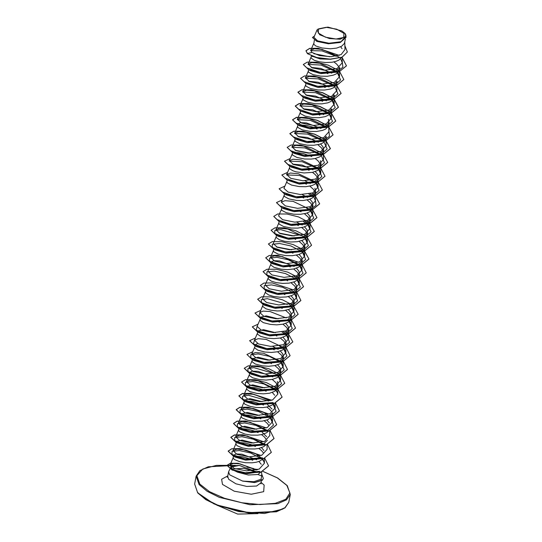 <?xml version="1.0" encoding="UTF-8"?>
<svg xmlns="http://www.w3.org/2000/svg" width="542" height="542" viewBox="0 0 542 542"><rect width="100%" height="100%" fill="white"/><g stroke="black" fill="none" stroke-linecap="round" stroke-linejoin="round"><path stroke-width="0.81" d="M318.235 32.981L318.533 28.895L326.203 27.324L336.745 29.18L343.98 33.387L343.682 37.473L336.02 39.044L325.478 37.181L318.235 32.981M257.247 472.217L247.714 473.606L237.701 472.204L232.078 469.589L230.926 467.055L239.307 465.429L257.43 472.15M230.926 467.055L228.582 471.831L229.632 474.812L242.592 481.093L253.832 481.723L261.034 479.243L261.739 475.971L257.904 474.528L248.317 475.016L237.701 472.204M256.922 472.339L243.656 468.288L231.502 469.067M260.871 458.322L250.614 453.004L239.32 450.544L232.017 451.371L232.01 454.481L245.167 459.027L262.443 457.807L259.564 458.891L245.662 460.165L234.774 456.967L233.649 455.266L236.082 453.959L241.942 454.176L256.637 459.731M258.873 461.466L261.264 464.311M263.182 458.742L259.665 461.154L256.17 462.231L252.084 462.793L245.573 462.705L239.611 461.676L234.286 459.467L233.155 457.8L233.649 455.266M234.449 456.716L237.111 456.344L242.227 456.804L248.304 458.41L252.762 460.28M340.681 46.781L342.049 48.733M345.396 38.997L344.38 43.516L341.609 46.294L336.67 48.089L330.424 48.746L321.968 47.967L315.749 45.921L313.737 44.18L314.34 40.155M330.979 59.254L320.051 58.976L311.935 56.077M313.838 53.631L329.638 56.768M341.65 57.411L338.926 60.101L335.83 61.415L332.002 62.242L325.559 62.52L319.285 61.768L314.285 60.297L311.054 57.987L311.298 55.812M333.967 61.896L336.663 64.058L338.601 66.476M308.594 69.708L308.29 71.266L308.75 72.35L313.066 74.647L320.708 76.171L327.219 76.259L333.147 75.223L336.243 73.902L339.014 71.124L339.834 67.608L334.699 72.357L320.796 73.631L309.909 70.44L309.225 69.857M311.23 67.425L320.803 68.427L331.772 73.197M326.962 73.299L327.896 73.746M305.932 83.4L305.607 85.074L306.061 86.158L310.383 88.454L318.025 89.979L324.536 90.067L330.464 89.03L333.56 87.709L336.331 84.925L337.151 81.408L332.016 86.164L318.113 87.438L306.542 83.664M308.547 81.232L318.127 82.235L329.089 87.005M324.279 87.099L325.214 87.553M303.249 97.201L302.924 98.874L303.378 99.965L307.7 102.262L315.342 103.786L321.853 103.874L327.781 102.831L330.877 101.51L333.648 98.732L334.468 95.216L329.333 99.965L315.43 101.246L304.543 98.048L303.859 97.465M305.864 95.04L315.444 96.036L326.399 100.812M321.596 100.907L322.531 101.354M300.546 111.124L300.241 112.682L300.695 113.766L305.017 116.063L312.653 117.587L319.17 117.675L325.092 116.638L328.195 115.317L330.966 112.54L331.785 109.017L326.65 113.773L312.748 115.046L301.176 111.273M303.181 108.84L312.754 109.843L323.716 114.613M318.913 114.714L319.848 115.161M328.35 119.193L329.102 122.824L323.967 127.573L310.071 128.854L299.177 125.656L298.486 125.073M298.053 123.949L300.471 122.648L306.345 122.865L321.033 128.42M329.102 122.824L328.283 126.34L325.512 129.125L322.409 130.439L316.487 131.482L309.97 131.394L302.334 129.87L298.012 127.573L297.558 126.489L297.883 124.816M298.852 125.405L301.508 125.033L306.63 125.493L312.707 127.099L317.165 128.962M295.18 138.732L294.875 140.29L295.329 141.374L299.651 143.671L307.287 145.195L313.804 145.283L319.726 144.247L322.829 142.925L325.6 140.148L326.42 136.631L321.284 141.381L307.382 142.654L296.494 139.463L295.803 138.881M297.815 136.448L307.389 137.451L318.35 142.221M320.593 143.955L322.985 146.801L323.737 150.432L318.601 155.181L304.699 156.462L293.805 153.264L292.687 151.564M313.547 142.322L314.482 142.77M317.863 144.728L321.663 148.088L323.303 151.645M295.133 150.256L310.302 153.162M323.737 150.432L322.917 153.948L320.139 156.733L315.207 158.528L311.122 159.091L304.604 159.002L296.969 157.478L292.646 155.181L292.192 154.097L292.517 152.424M294.414 152.79L297.68 152.668L303.235 153.515L311.799 156.577M315.18 158.528L317.876 160.689L319.814 163.108M291.122 167.071L288.358 164.578L301.521 169.131L318.791 167.912L315.918 168.989L302.016 170.269L291.122 167.071M292.45 164.063L302.029 165.059L312.985 169.836M315.227 171.563L317.619 174.416L318.364 178.04L313.235 182.796L299.333 184.07L287.755 180.296M320.302 160.608L321.054 164.24L319.584 168.772L317.456 170.534L312.524 172.329L304.089 172.952L295.959 171.78L292.822 170.737L289.963 168.989L289.509 167.898L289.834 166.225M308.181 169.931L309.116 170.378M312.497 172.336L315.193 174.497L317.131 176.916M304.936 180.771L310.302 183.636M318.364 178.04L317.544 181.563L314.773 184.341L311.677 185.662L305.756 186.699L299.238 186.611L291.603 185.086L287.28 182.79L286.826 181.706L287.152 180.032M305.498 183.738L306.433 184.185M309.814 186.136L313.615 189.504L315.254 193.06M314.936 188.216L315.681 191.848L310.552 196.597L296.65 197.877L285.756 194.68L285.072 194.097M302.253 194.578L307.619 197.444M309.861 199.178L312.253 202.024L312.998 205.655L307.863 210.404L293.96 211.678L283.073 208.487L282.389 207.904M315.681 191.848L314.861 195.364L312.09 198.148L308.994 199.463L303.073 200.506L296.555 200.418L288.92 198.894L284.597 196.597L284.143 195.513L284.469 193.84M302.809 197.539L303.75 197.986M307.131 199.944L310.932 203.304L312.565 206.868M307.172 212.979L309.57 215.824L310.315 219.456L305.18 224.205L291.284 225.486L279.706 221.712M312.998 205.655L312.178 209.171L309.407 211.949L306.311 213.27L300.39 214.307L293.872 214.219L286.23 212.694L281.915 210.398L281.461 209.314L281.786 207.64M300.126 211.346L301.067 211.793M304.448 213.751L308.242 217.112L309.882 220.669M296.88 222.186L302.253 225.052M304.489 226.786L306.887 229.632L307.632 233.263L302.497 238.013L288.595 239.286L277.707 236.095L276.583 234.388L276.169 237.443L279.401 239.76L284.401 241.231L290.675 241.976L297.118 241.698L302.599 240.275L305.241 238.731L306.813 236.779L307.632 233.263M310.315 219.456L309.496 222.972L306.725 225.757L303.628 227.071L297.707 228.114L291.19 228.026L283.547 226.502L279.232 224.205L278.778 223.121L279.096 221.448M297.443 225.147L298.385 225.601M301.765 227.552L305.559 230.919L307.199 234.476M279.035 233.087L294.204 235.987M301.806 240.587L304.197 243.439L304.95 247.064L299.814 251.82L285.912 253.094L275.024 249.896L273.9 248.195M294.76 238.954L295.695 239.401M299.082 241.359L302.876 244.72L304.516 248.277M276.352 246.888L291.521 249.794M299.123 254.394L301.515 257.24L302.267 260.871L297.131 265.621L283.229 266.901L272.341 263.703L271.217 261.996L273.642 260.695L279.509 260.912L294.204 266.468M304.95 247.064L304.13 250.587L301.359 253.365L298.263 254.686L292.334 255.722L285.824 255.634L278.182 254.11L273.866 251.813L273.405 250.729L273.73 249.056M292.077 252.762L293.012 253.209M296.399 255.16L300.193 258.527L301.833 262.084M296.44 268.202L298.832 271.047L299.584 274.679L294.448 279.428L280.546 280.702L269.659 277.504L268.534 275.803L268.121 278.859L271.352 281.176L276.352 282.646L282.619 283.391L289.069 283.114L294.55 281.691L297.192 280.146L298.764 278.195L299.584 274.672M302.267 260.871L301.447 264.388L298.676 267.165L293.737 268.961L287.49 269.618L281.034 269.184L274.035 267.369L270.804 265.058L271.217 261.996M289.394 266.562L290.329 267.01M293.717 268.967L297.511 272.328L299.15 275.892M293.757 282.003L296.149 284.848L296.901 288.48L291.765 293.229L277.863 294.509L266.976 291.311L265.851 289.611L265.438 292.666L268.669 294.983L273.669 296.447L279.936 297.199L286.386 296.921L291.867 295.498L294.502 293.947L296.081 291.996L296.901 288.48M286.711 280.37L287.646 280.817M291.034 282.775L294.828 286.135L296.467 289.692M291.074 295.81L293.466 298.656L294.218 302.287L289.082 307.036L275.18 308.31L264.293 305.119L263.168 303.412L262.748 306.467L265.987 308.784L270.986 310.254L277.253 311L283.696 310.722L289.184 309.299L291.82 307.754L293.398 305.803L294.218 302.287M284.028 294.171L284.963 294.624M288.351 296.576L292.145 299.943L293.784 303.5M288.391 309.611L290.783 312.463L291.535 316.088L286.4 320.844L272.497 322.117L261.61 318.92L260.485 317.219L266.203 315.837L278.1 318.818M281.345 307.978L282.28 308.425M285.668 310.383L289.462 313.743L291.101 317.3M285.709 323.418L288.1 326.264L288.852 329.895L283.717 334.644L269.808 335.925L258.927 332.727L257.802 331.02L263.507 329.644L275.417 332.625M291.535 316.088L290.715 319.611L287.944 322.388L283.005 324.184L276.759 324.841L270.302 324.407L263.304 322.592L260.065 320.275L260.485 317.219M278.663 321.785L279.597 322.233M282.985 324.184L286.779 327.551L288.419 331.108M283.026 337.226L285.417 340.071L286.169 343.696L281.034 348.452L267.131 349.726L256.244 346.528L255.119 344.827L257.565 343.52M288.852 329.895L288.032 333.411L285.261 336.189L280.322 337.984L274.076 338.642L267.619 338.208L260.621 336.392L257.382 334.082L257.802 331.02M275.98 335.586L276.915 336.033M280.302 337.991L284.096 341.352L285.736 344.915M272.734 346.426L278.1 349.292M280.343 351.026L282.734 353.872L283.486 357.503L278.351 362.252L264.449 363.533L253.554 360.335L252.437 358.635L258.148 357.253L270.052 360.234M286.169 343.696L285.349 347.219L282.578 349.997L277.639 351.792L271.393 352.449L264.936 352.015L257.938 350.2L254.699 347.883L255.119 344.827M273.297 349.394L274.232 349.841M277.612 351.799L281.413 355.159L283.053 358.716M277.66 364.834L280.051 367.679L280.803 371.311L275.668 376.06L261.766 377.334L250.871 374.143L249.747 372.435L252.172 371.134L258.046 371.345L272.734 376.907M283.486 357.503L282.667 361.019L279.889 363.804L274.957 365.599L268.71 366.25L262.253 365.823L255.255 364.007L252.016 361.69L252.437 358.628M270.614 363.194L271.549 363.648M274.93 365.599L278.73 368.966L280.37 372.523M280.803 371.311L279.977 374.827L277.206 377.605L272.274 379.4L266.027 380.057L259.571 379.624L252.565 377.808L249.334 375.491L249.747 372.435M272.247 379.407L276.047 382.767L277.687 386.324M277.368 381.487L278.114 385.111L272.985 389.867L259.083 391.141L248.189 387.943L247.064 386.243L252.782 384.861L264.686 387.842M272.294 392.442L274.686 395.287M278.114 385.111L277.294 388.634L274.523 391.412L269.584 393.207L263.344 393.858L256.888 393.431L249.882 391.615L246.651 389.298L247.064 386.243M247.87 387.693L250.526 387.32L255.641 387.781L261.725 389.386L266.183 391.256M268.602 401.087L248.432 395.247L242.45 396.344L242.741 399.258L255.905 403.81L273.175 402.591L270.302 403.668L256.4 404.949L245.506 401.751L244.381 400.043L250.092 398.668L262.003 401.649M267.491 404.596L272.003 409.095M274.028 403.377L271.84 405.213L266.901 407.008L262.823 407.577L256.305 407.489L250.343 406.459L245.018 404.251L243.968 403.106L244.381 400.043M245.187 401.5L247.843 401.127L252.958 401.588L262.558 404.61M262.823 404.732L263.5 405.057M266.881 407.015L269.577 409.176L271.515 411.595M241.698 413.851L241.285 416.906L242.335 418.058L247.66 420.26L253.622 421.29L262.233 421.161L267.721 419.738L271.285 417.259L272.748 412.719L267.613 417.476L253.71 418.749L242.823 415.551L241.698 413.851L247.409 412.469L259.32 415.45M266.921 420.05L269.32 422.896M242.504 415.308L245.16 414.928L250.275 415.389L256.352 416.994L260.81 418.864M264.198 420.822L266.894 422.977L268.832 425.402M270.39 418.16L273.5 425.05L267.809 430.199L264.93 431.276L251.034 432.557L240.14 429.359L239.015 427.652L244.733 426.276L256.637 429.257M262.118 432.204L266.637 436.703M268.663 430.992L266.474 432.828L261.535 434.623L257.457 435.185L250.939 435.097L244.977 434.067L239.652 431.859L238.602 430.714L239.015 427.652M239.821 429.108L242.477 428.736L247.592 429.196L253.67 430.802L258.134 432.672M261.515 434.623L264.211 436.784L266.149 439.203M267.382 440.334L262.247 445.084L248.351 446.357L236.989 442.787L236.332 441.459L242.044 440.084L253.954 443.058M261.556 447.658L263.947 450.51M265.98 444.792L263.791 446.628L258.852 448.424L254.767 448.986L248.256 448.898L242.294 447.868L236.969 445.666L235.838 443.993L236.332 441.459M237.139 442.916L239.794 442.543L244.909 443.004L250.987 444.609L255.445 446.472M258.832 448.43L261.529 450.585L263.466 453.01M339.123 67.621L339.4 68.814M336.44 81.422L336.717 82.621M333.228 94.084L334.035 96.429M331.074 109.03L331.352 110.229M328.391 122.838L328.669 124.037M325.708 136.645L325.986 137.844M321.054 164.24L315.918 168.989M320.342 164.253L320.62 165.452M317.659 178.054L317.937 179.253M317.016 30.061L313.913 37.31L317.632 40.853L328.98 43.191L340.965 41.714L345.965 36.206L345.952 35.548L345.81 36.348L340.18 39.207L329.387 38.557L319.733 34.756L317.016 30.061L317.497 29.336L327.903 27.1L341.867 30.969L345.03 33.496L345.81 36.348M345.457 34.078L345.952 35.548M260.892 472.007L257.904 474.528M347.361 52.059L342.016 57.161L330.241 59.153L316.833 57.54L307.47 53.638L316.813 57.655L330.22 59.268L341.995 57.276L347.368 51.998M312.443 37.547L316.813 41.388L328.384 43.76L340.322 42.459L346.006 37.432M345.064 33.536L345.437 34.038M347.381 51.944L344.875 45.636M314.489 35.968L312.449 37.493L316.833 41.273L328.405 43.645L340.342 42.344L346.02 37.371L345.932 35.325M339.211 55.386L318.134 48.258L309.584 48.394L305.986 50.731L307.497 53.523L311.955 52.466L319.678 55.636L331.189 56.734L341.142 54.573L344.956 49.498L344.8 42.052M256.183 470.07L239.998 463.789L233.229 463.451L230.12 464.826L234.246 468.518L246.488 470.863L259.212 469.128L264.442 463.18L262.802 459.149M262.518 458.803L255.343 453.518L245.573 450.016L237.01 449.108L232.979 450.612L237.057 454.379L249.252 456.811L261.928 455.172L267.125 449.345L267.03 444.474M264.361 444.081L247.47 436.039L239.422 435.321L235.662 436.811L239.747 440.578L251.942 443.01L264.598 441.371L269.808 435.538L269.713 430.673M267.043 430.273L250.147 422.238L242.105 421.52L238.345 423.004L242.43 426.771L254.625 429.203L267.294 427.563L272.497 421.737L270.851 417.74M270.573 417.387L263.398 412.103L253.629 408.607L245.059 407.692L241.027 409.196L245.106 412.963L257.308 415.402L269.97 413.763L275.173 407.93L273.534 403.932M270.14 400.755L253.866 394.312L246.915 393.966L243.71 395.396L247.802 399.163L259.984 401.595L272.66 399.955L277.863 394.122L276.224 390.132M275.092 388.858L258.209 380.823L250.153 380.105L246.393 381.588L250.479 385.355L262.674 387.794L275.343 386.148L280.546 380.321L278.906 376.324M277.775 375.057L260.878 367.015L252.836 366.304L249.076 367.788L253.161 371.555L265.356 373.987L278.019 372.347L283.229 366.514L281.589 362.517M280.458 361.25L263.575 353.215L255.519 352.496L251.759 353.98L255.844 357.747L268.039 360.179L280.709 358.54L285.912 352.713L284.272 348.716M283.141 347.449L266.251 339.407L258.209 338.689L254.442 340.173L258.527 343.946L270.722 346.379L283.385 344.739L288.595 338.906L286.955 334.909M285.824 333.642L283.554 331.731M260.011 319.631L257.132 326.372L261.21 330.139L273.405 332.571L286.081 330.925L291.278 325.098L289.638 321.108M286.237 317.924L269.963 311.487L263.026 311.135L259.814 312.565L263.893 316.332L276.088 318.771L288.75 317.124L293.96 311.298L292.321 307.3M291.19 306.034L288.92 304.123M265.384 292.023L262.497 298.764L266.583 302.531L278.771 304.963L291.447 303.317L296.643 297.49L295.004 293.493M293.872 292.226L291.603 290.316M268.066 278.215L265.18 284.957L269.259 288.723L281.461 291.156L294.123 289.516L299.326 283.69L297.687 279.692M296.555 278.425L294.286 276.508M270.749 264.415L267.863 271.156L271.948 274.923L284.137 277.355L296.806 275.715L302.009 269.882L300.37 265.885M299.245 264.618L282.362 256.583L274.306 255.865L270.546 257.348L274.625 261.115L286.82 263.548L299.496 261.908L304.692 256.075L303.053 252.084M301.928 250.817L299.658 248.9M276.115 236.807L273.229 243.541L277.308 247.308L289.509 249.747L302.172 248.1L307.375 242.274L305.735 238.277M304.611 237.01L287.721 228.968L279.672 228.257L275.912 229.74L279.997 233.507L292.185 235.939L304.861 234.293L310.058 228.467L308.418 224.469M307.294 223.202L305.024 221.292M281.481 209.192L278.595 215.933L282.673 219.7L294.875 222.132L307.538 220.492L312.741 214.666L311.101 210.669M309.977 209.402L293.08 201.36L285.038 200.642L281.278 202.132L285.363 205.899L297.551 208.331L310.227 206.685L315.43 200.858L313.784 196.861M312.659 195.594L310.39 193.684M286.847 181.584L283.961 188.325L288.039 192.092L300.241 194.524L312.903 192.884L318.113 187.051L316.474 183.06M315.342 181.794L298.452 173.752L290.404 173.034L286.643 174.517L290.736 178.291L302.924 180.723L315.586 179.077L320.796 173.25L319.157 169.253M318.025 167.986L301.142 159.944L293.087 159.233L289.333 160.717L293.412 164.483L305.607 166.916L318.276 165.269L323.479 159.443L323.337 152.492M320.708 154.179L303.818 146.144L295.776 145.425L292.009 146.909L296.095 150.676L308.29 153.108L320.952 151.469L326.162 145.642L326.02 138.684M323.391 140.378L306.501 132.336L298.452 131.618L294.699 133.108L298.784 136.875L310.972 139.308L323.642 137.661L328.845 131.835L328.703 124.877M326.074 126.571L309.191 118.535L301.142 117.817L297.382 119.301L301.46 123.068L313.655 125.5L326.318 123.861L331.528 118.027L329.888 114.037M328.757 112.77L311.867 104.728L303.818 104.01L300.065 105.494L304.15 109.267L316.338 111.699L329.008 110.053L334.211 104.227L332.571 100.229M331.44 98.962L314.563 90.927L306.508 90.202L302.748 91.693L306.826 95.46L319.021 97.892L331.69 96.252L336.894 90.419L336.751 83.468M334.123 85.155L317.233 77.12L309.191 76.402L305.431 77.885L309.516 81.659L321.704 84.085L334.373 82.445L339.577 76.618L337.937 72.621M336.806 71.354L319.922 63.312L311.874 62.594L308.113 64.085L312.192 67.852L324.387 70.284L337.063 68.638L342.259 62.811L340.62 58.814M338.926 57.012L322.144 49.417L314.401 48.807L310.796 50.277L311.955 52.466M242.592 481.093L254.645 482.556L262.423 480.178L261.034 479.243M310.715 50.657L321.975 50.894L336.081 56.205M342.239 61.693L342.883 67.228L337.578 71.28L320.302 72.499L307.145 67.946M308.032 64.457L320.986 65.074L336.006 71.788M337.476 73.041L340.586 79.938L334.888 85.08L317.619 86.3L304.462 81.754M305.349 78.265L318.31 78.875L333.323 85.595M334.793 86.849L337.903 93.739L332.205 98.888L314.936 100.107L301.779 95.555M302.66 92.072L315.62 92.682L330.64 99.403M332.111 100.649L335.22 107.546L329.522 112.689L312.253 113.908L299.089 109.362M299.977 105.873L312.937 106.483L327.957 113.203M329.428 114.457L332.537 121.347L326.84 126.496L309.57 127.716L296.406 123.163M297.294 119.68L310.254 120.29L325.275 127.011M328.825 130.717L329.468 136.252L324.157 140.303L306.887 141.523L293.723 136.97M294.611 133.481L307.571 134.098L322.592 140.812M324.055 142.065L327.165 148.962L321.474 154.104L304.204 155.324L291.04 150.778L293.344 152.885M291.928 147.288L304.889 147.898L319.909 154.619M321.372 155.872L324.482 162.763L318.791 167.912M289.245 161.096L302.206 161.706L317.226 168.42M318.689 169.673L321.799 176.57L316.108 181.712L298.838 182.932L285.675 178.386M286.562 174.897L299.523 175.506L314.543 182.227M316.006 183.481L319.116 190.371L313.425 195.52L296.156 196.739L282.992 192.186M308.852 194.016L311.853 196.035M315.403 199.741L316.054 205.276L310.742 209.327L293.466 210.547L280.309 205.994M306.169 207.823L309.17 209.835M310.641 211.089L313.75 217.986L308.059 223.128L290.783 224.347L277.626 219.801M303.486 221.624L306.487 223.643M307.958 224.896L311.067 231.786L305.376 236.935L288.1 238.155L274.943 233.602L274.645 230.689L280.634 229.591L300.803 235.431M305.275 238.697L308.384 245.594L302.693 250.736L285.417 251.955L272.26 247.409L272.274 244.3L279.57 243.473L290.864 245.933L301.122 251.251M302.592 252.504L305.702 259.394L300.011 264.543L282.734 265.763L269.577 261.21L269.584 258.1L276.887 257.281L288.181 259.74L298.439 265.058M299.909 266.312L303.019 273.202L297.328 278.351L280.051 279.57L266.894 275.018L266.901 271.908L274.205 271.081L285.498 273.541L295.756 278.859M297.226 280.112L300.336 287.009L294.638 292.152L277.368 293.371L264.211 288.825L264.218 285.715L271.522 284.889L282.816 287.348L293.073 292.666M294.543 293.92L297.653 300.81L291.955 305.959L274.686 307.178L261.529 302.626L261.23 299.712L267.213 298.615L287.382 304.455M291.86 307.721L294.97 314.617L289.272 319.76L272.003 320.979L258.839 316.433L259.726 312.944M289.177 321.528L292.287 328.418L286.589 333.567L269.32 334.787L256.156 330.234L257.043 326.751M282.016 332.063L285.024 334.082M286.488 335.335L289.604 342.226L283.906 347.375L266.637 348.594L253.473 344.041L254.361 340.552M279.333 345.871L282.341 347.883M283.805 349.136L286.914 356.026L281.223 361.175L263.954 362.395L250.79 357.849L250.804 354.739L258.107 353.912L269.401 356.372L279.658 361.69M281.122 362.944L284.232 369.834L278.541 374.983L261.264 376.202L248.107 371.649L247.816 368.736L253.798 367.639L273.967 373.479M278.439 376.744L281.549 383.641L275.858 388.783L258.588 390.003L245.424 385.457L245.438 382.347L252.735 381.521L264.035 383.98L274.286 389.298M275.756 390.552L277.612 392.672M273.073 404.359L276.183 411.249L270.492 416.398L253.216 417.611L240.059 413.065L240.072 409.955L247.369 409.129L258.67 411.588L268.92 416.906M267.809 430.199L250.533 431.418L237.376 426.872L237.389 423.763L244.686 422.936L255.98 425.395L266.237 430.714M262.247 445.084L265.126 444.006L247.85 445.226L234.693 440.673L234.706 437.563L242.003 436.737L253.297 439.203L263.554 444.515M262.342 459.575L264.191 461.689M259.652 471.323L245.397 472.793L232.843 469.758L230.513 465.937L239.307 465.429M307.47 53.638L305.966 50.846L309.543 48.516L318.046 48.367L339.075 55.433M342.158 57.662L346.467 65.88L338.913 72.032L323.33 73.211L308.655 69.735L303.296 64.593M343.791 79.627L336.223 85.839L320.647 87.018L305.966 83.543L300.614 78.394M341.108 93.434L333.547 99.647L317.964 100.826L303.283 97.343L297.917 92.255L301.833 89.857L311.081 89.918L322.632 92.811L332.754 98.014M333.655 98.712L338.418 107.296L330.864 113.447L315.281 114.626L300.6 111.151L295.234 106.063L299.15 103.664L308.391 103.718L319.949 106.611L330.071 111.821M330.972 112.512L335.735 121.096L328.174 127.255L312.592 128.434L297.917 124.951L292.551 119.863L296.467 117.472L305.708 117.526L317.266 120.419L327.382 125.622M328.289 126.32L333.052 134.904L325.491 141.055L309.909 142.234L295.234 138.759L289.862 133.671L293.784 131.272L303.025 131.327L314.584 134.22L324.699 139.43M325.606 140.121L330.369 148.704L322.808 154.863L307.226 156.042L292.551 152.566L287.192 147.417M327.693 162.458L320.126 168.67L304.543 169.849L289.868 166.367L284.509 161.225M325.01 176.258L317.443 182.471L301.86 183.65L287.185 180.174L281.826 175.025M322.327 190.066L314.76 196.279L299.177 197.457L284.503 193.975L279.144 188.833M319.644 203.867L312.077 210.079L296.494 211.258L281.82 207.782L276.461 202.64M316.962 217.674L309.394 223.887L293.811 225.065L279.137 221.59L273.778 216.441M314.279 231.475L306.711 237.694L291.129 238.873L276.454 235.391L271.095 230.248M311.596 245.282L304.028 251.495L288.446 252.674L273.764 249.198L268.412 244.049M308.913 259.09L301.345 265.302L285.763 266.481L271.088 262.999L265.729 257.857M306.23 272.89L298.662 279.103L283.08 280.282L268.405 276.806L263.046 271.664M303.54 286.698L295.979 292.91L280.397 294.089L265.715 290.607L260.356 285.465M300.857 300.505L293.29 306.718L277.714 307.897L263.033 304.414L257.674 299.272M298.175 314.306L290.614 320.518L275.031 321.697L260.35 318.222L254.991 313.073M295.492 328.113L287.924 334.326L272.341 335.505L257.667 332.022L252.308 326.88M292.809 341.914L285.241 348.127L269.659 349.305L254.984 345.83L249.625 340.688M290.126 355.721L282.558 361.934L266.976 363.113L252.301 359.637L246.942 354.488M287.443 369.522L279.875 375.742L264.293 376.914L249.618 373.438L244.259 368.296M284.76 383.329L277.192 389.542L261.61 390.721L246.935 387.245L241.576 382.096M282.077 397.137L274.509 403.35L258.927 404.528L244.252 401.046L238.88 395.958L242.389 393.648L250.75 393.465L271.63 400.328M279.394 410.938L271.827 417.15L256.244 418.329L241.569 414.854L236.197 409.766L239.706 407.448L248.067 407.266L268.947 414.129M276.711 424.745L269.144 430.958L253.561 432.137L238.887 428.654L233.514 423.573L237.023 421.256L245.384 421.073L266.264 427.936M274.028 438.546L266.461 444.758L250.878 445.937L236.204 442.462L230.831 437.374L234.34 435.057L242.701 434.874L263.581 441.737M271.346 452.353L263.778 458.566L248.195 459.745L233.521 456.269L228.148 451.181L231.658 448.864L240.018 448.681L260.898 455.544M268.534 465.903L261.102 472.048L246.041 473.254L232.084 470.043L227.037 465.415L230.316 463.369L238.033 463.356L256.718 469.941M263.31 478.484L262.423 480.178M312.592 56.632L312.016 56.111M342.151 57.527L346.487 65.765L338.933 71.917L323.35 73.095L308.676 69.62L303.303 64.532L307.233 62.134L316.508 62.194L328.086 65.108L338.201 70.331M339.468 71.327L343.804 79.572L336.25 85.724L320.668 86.903L305.993 83.427L300.62 78.339L304.55 75.934L313.825 76.002L325.403 78.908L335.518 84.139M336.386 84.809L341.121 93.373L333.567 99.532L317.985 100.71L303.31 97.228L297.937 92.14L301.867 89.742L311.142 89.803L322.72 92.716L332.829 97.946M334.102 98.942L338.438 107.18L330.884 113.332L315.302 114.511L300.627 111.035L295.255 105.947L299.184 103.549L308.459 103.61L320.037 106.517L330.146 111.747M331.02 112.418L335.755 120.981L328.201 127.14L312.619 128.319L297.937 124.836L292.572 119.755L296.501 117.35L305.776 117.418L317.355 120.324L327.463 125.554M328.337 126.218L333.073 134.789L325.518 140.94L309.936 142.119L295.255 138.644L289.889 133.556L293.818 131.157L303.086 131.218L314.665 134.131L324.78 139.355M325.654 140.026L330.39 148.589L322.836 154.748L307.253 155.927L292.572 152.451L287.206 147.363L291.135 144.958L300.404 145.026L311.982 147.932L322.097 153.162M322.971 153.826L327.707 162.397L320.146 168.555L304.563 169.734L289.889 166.252L284.523 161.164L290.268 158.528M320.688 167.966L325.024 176.204L317.463 182.356L301.887 183.535L287.206 180.059L281.84 174.971L287.585 172.336M318.005 181.766L322.341 190.005L314.78 196.163L299.204 197.342L284.523 193.86L279.15 188.779L284.896 186.136M312.016 193.209L314.048 194.578M314.916 195.242L319.658 203.812L312.097 209.964L296.515 211.143L281.84 207.667L276.467 202.579L282.213 199.944M309.333 207.017L311.365 208.379M312.233 209.049L316.968 217.613L309.414 223.771L293.832 224.95L279.157 221.475L273.785 216.387L277.714 213.982L286.989 214.049L298.567 216.956L308.683 222.186M309.55 222.85L314.285 231.42L306.731 237.579L291.149 238.758L276.474 235.275L271.102 230.187L275.031 227.789L284.306 227.85L295.885 230.763L306 235.987M306.867 236.658L311.603 245.228L304.048 251.38L288.466 252.558L273.791 249.083L268.419 243.995L272.348 241.597L281.623 241.657L293.202 244.564L303.317 249.794M304.184 250.465L308.92 259.029L301.366 265.187L285.783 266.366L271.108 262.884L265.736 257.796L269.266 255.478L277.673 255.309L298.601 262.233M302.253 264.896L306.237 272.836L298.683 278.988L283.1 280.167L268.425 276.691L263.053 271.603L266.982 269.205L276.257 269.266L287.836 272.179L297.951 277.402M298.818 278.073L303.554 286.637L296 292.795L280.417 293.974L265.743 290.492L260.37 285.41L263.9 283.087L272.308 282.917L293.236 289.841M296.887 292.504L300.871 300.444L293.317 306.603L277.734 307.781L263.06 304.299L257.687 299.211L261.617 296.813L270.892 296.874L282.47 299.787L292.578 305.01M293.452 305.681L298.188 314.252L290.634 320.403L275.051 321.582L260.377 318.107L255.004 313.019L260.749 310.376M291.521 320.119L295.505 328.052L287.951 334.211L272.369 335.39L257.687 331.907L252.321 326.819L258.067 324.184M285.18 331.257L287.213 332.625M288.087 333.289L292.822 341.86L285.268 348.011L269.686 349.19L255.004 345.715L249.638 340.627L255.384 337.991M286.156 347.727L290.139 355.66L282.585 361.819L267.003 362.998L252.321 359.522L246.956 354.434L252.701 351.792M283.473 361.528L287.456 369.468L279.896 375.626L264.313 376.805L249.638 373.323L244.273 368.235L248.202 365.836L257.47 365.897L269.049 368.811L279.164 374.034M280.438 375.03L284.774 383.275L277.213 389.427L261.63 390.606L246.956 387.13L241.59 382.042L245.519 379.637L254.787 379.705L266.366 382.611L276.481 387.842M277.755 388.838L282.091 397.076L274.53 403.234L258.954 404.413L244.273 400.931L238.9 395.843L242.437 393.526L250.838 393.356L271.766 400.281M275.505 403.018L279.408 410.883L271.847 417.035L256.264 418.214L241.59 414.738L236.217 409.65L239.754 407.333L248.155 407.157L269.083 414.081M272.822 416.825L276.718 424.684L269.164 430.843L253.581 432.021L238.907 428.539L233.534 423.458L237.071 421.134L245.472 420.965L266.4 427.889M270.052 430.551L274.035 438.492L266.481 444.65L250.899 445.822L236.224 442.347L230.851 437.258L234.388 434.941L242.789 434.765L263.717 441.696M267.457 444.433L271.352 452.292L263.798 458.451L248.216 459.63L233.541 456.154L228.168 451.066L231.705 448.742L240.106 448.573L261.034 455.497M264.774 458.241L268.547 465.849L261.129 471.933L246.061 473.139L232.105 469.928L227.057 465.3L230.357 463.247L238.128 463.254L256.861 469.907M261.698 474.04L263.324 478.43L262.443 480.063L254.598 482.448L242.437 480.984M194.619 484.04L197.586 492.488L205.662 499.189L217.809 505.205L248.527 512.637L276.244 511.519L284.95 507.752L288.764 502.339L290.295 494.467L286.481 499.88L277.775 503.647L250.058 504.765L219.334 497.332L207.186 491.316L199.117 484.623L196.15 476.167L194.619 484.04L197.688 492.908L205.811 499.656L218.013 505.686L248.819 513.064L276.42 511.77L285.011 507.881L288.764 502.339M262.917 471.404L277.396 477.915L286.853 485.429L289.889 492.956L285.837 499.236L275.322 503.308L259.93 504.548L242.017 502.78L224.3 498.261L209.483 491.682L199.822 484.047L196.895 475.693L202.776 469.054L216.36 465.388L235.052 465.395M247.389 467.211L254.076 468.742M255.702 469.176L257.572 469.704M261.325 481.011L260.973 482.814L256.549 486.059L246.752 486.452L235.899 483.823L228.751 479.331L227.701 476.343L227.233 477.326M261.061 482.38L264.15 485.07L263.669 491.675L251.271 494.216L234.232 491.208L222.518 484.406L221.583 479.257L227.789 475.91M238.771 472.488L247.159 473.593M198.067 493.078L214.043 503.945L238.839 511.553L264.516 513.464L282.843 509.067M290.295 494.467L287.233 485.598L277.639 477.963L262.992 471.371M257.66 469.677L255.539 469.081M253.92 468.654L246.983 467.082M235.336 465.368L208.236 466.811L199.829 470.686L196.15 476.167M260.973 482.814L261.041 483.898M228.582 471.831L227.701 476.343M230.12 464.826L233.182 457.678M264.442 463.18L264.347 458.383M232.979 450.612L235.865 443.878M235.662 436.811L238.548 430.07M238.345 423.004L241.231 416.263M272.49 421.737L272.348 414.779M241.027 409.196L243.914 402.462M275.18 407.93L275.079 403.058M243.71 395.396L246.596 388.655M277.863 394.122L277.714 387.171M246.393 381.588L249.279 374.854M280.546 380.321L280.404 373.363M249.076 367.788L251.962 361.047M283.229 366.514L283.087 359.563M251.759 353.98L254.645 347.239M285.912 352.713L285.769 345.755M254.442 340.173L257.328 333.438M288.595 338.906L288.452 331.948M291.278 325.098L291.135 318.147M259.814 312.565L262.694 305.83M293.96 311.298L293.818 304.34M296.643 297.49L296.501 290.539M299.326 283.69L299.184 276.732M302.009 269.882L301.867 262.924M270.546 257.348L273.432 250.607M304.692 256.075L304.55 249.124M307.375 242.274L307.233 235.316M275.912 229.74L278.798 222.999M310.058 228.467L309.916 221.515M312.748 214.666L312.599 207.708M281.278 202.132L284.164 195.391M315.43 200.858L315.281 193.9M318.113 187.051L317.971 180.1M286.643 174.517L289.53 167.783M320.796 173.25L320.654 166.292M289.326 160.717L292.213 153.975M292.009 146.909L294.895 140.175M294.699 133.108L297.578 126.367M297.382 119.301L300.261 112.56M331.528 118.027L331.386 111.076M300.065 105.494L302.951 98.759M334.211 104.227L334.068 97.269M302.748 91.693L305.634 84.952M305.431 77.885L308.317 71.151M339.577 76.618L339.434 69.661M308.113 64.085L311 57.344M342.259 62.811L342.144 57.215M310.796 50.277L313.683 43.536M261.65 471.764L261.739 475.971M337.578 71.28L334.699 72.357M334.888 85.08L332.016 86.164M332.205 98.888L329.333 99.965M329.522 112.689L326.65 113.773M326.84 126.496L323.967 127.573M324.157 140.303L321.284 141.381M321.474 154.104L318.601 155.181M316.108 181.712L313.235 182.796M313.425 195.52L310.552 196.597M310.742 209.327L307.863 210.404M308.059 223.128L305.18 224.205M305.376 236.935L302.497 238.013M274.943 233.602L277.24 235.716M302.693 250.736L299.814 251.82M272.26 247.409L274.557 249.523M300.011 264.543L297.131 265.621M269.577 261.21L271.874 263.324M297.328 278.351L294.448 279.428M266.894 275.018L269.191 277.131M294.638 292.152L291.765 293.229M264.211 288.825L266.508 290.932M291.955 305.959L289.082 307.036M261.529 302.626L263.825 304.74M289.272 319.76L286.4 320.844M258.839 316.433L261.142 318.547M286.589 333.567L283.717 334.644M256.156 330.234L258.459 332.348M283.906 347.375L281.034 348.452M253.473 344.041L255.777 346.155M281.223 361.175L278.351 362.252M250.79 357.849L253.094 359.956M278.541 374.983L275.668 376.06M248.107 371.649L250.404 373.763M275.858 388.783L272.985 389.867M245.424 385.457L247.721 387.564M242.741 399.258L245.038 401.371M270.492 416.398L267.613 417.476M240.059 413.065L242.355 415.179M237.376 426.872L239.672 428.979M234.693 440.673L236.989 442.787M232.01 454.481L234.307 456.588M218.954 506.052L237.633 514.073L257.958 513.633"/></g></svg>
